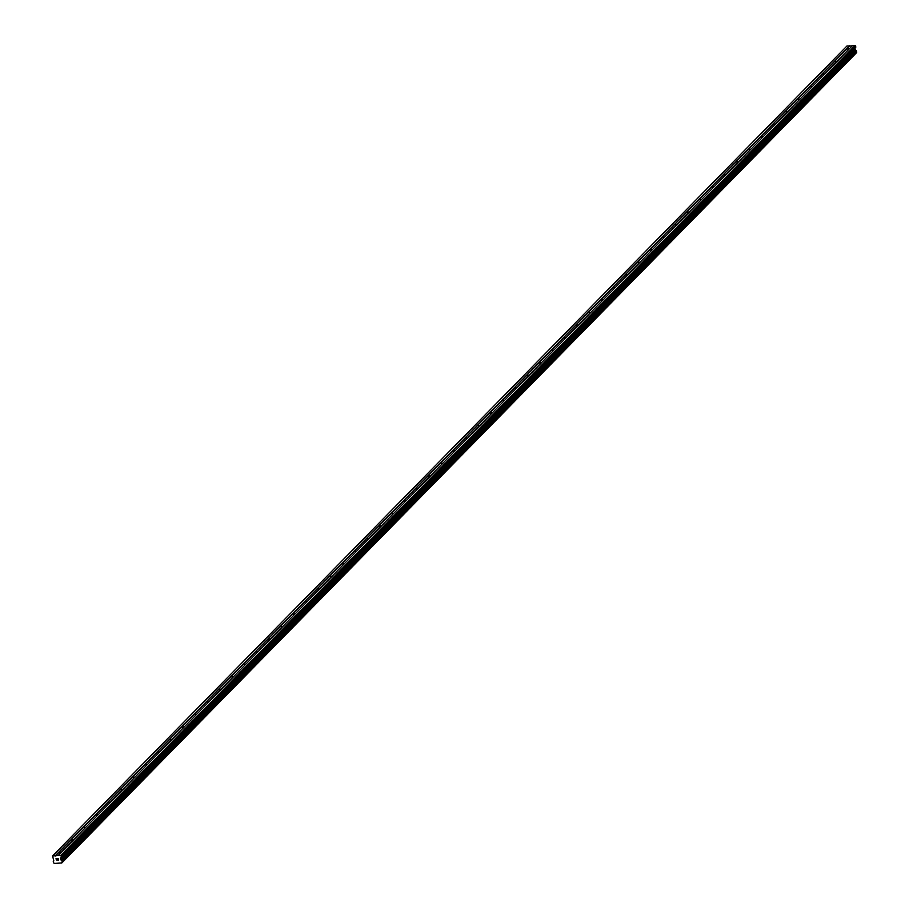 <?xml version="1.0" encoding="UTF-8"?>
<svg xmlns="http://www.w3.org/2000/svg" width="909" height="909" viewBox="0 0 909 909"><rect width="100%" height="100%" fill="white"/><g stroke="black" fill="none" stroke-linecap="round" stroke-linejoin="round"><path stroke-width="1.36" d="M848.983 49.188L846.631 49.006L849.858 45.984L846.961 45.995L52.563 855.948L60.767 855.403L61.46 856.903L60.539 858.266L854.937 48.313L855.858 46.938L855.164 45.45L852.483 45.632L58.074 855.585M836.666 61.744L834.326 61.573L846.586 49.325M824.349 74.311L822.009 74.129L834.269 61.88M812.032 86.866L809.692 86.685L821.952 74.436M799.715 99.422L797.375 99.24L809.635 86.991M787.399 111.977L785.058 111.796L797.318 99.547M775.082 124.533L772.741 124.351L785.012 112.102M762.765 137.089L760.424 136.918L772.695 124.669M750.459 149.655L748.107 149.474L760.379 137.225M738.142 162.211L735.79 162.029L748.062 149.78M725.825 174.767L723.473 174.585L735.745 162.336M713.508 187.322L711.156 187.14L723.428 174.892M701.191 199.878L698.839 199.696L711.111 187.447M688.874 212.433L686.522 212.263L698.794 200.014M676.557 225L674.205 224.818L686.477 212.57M664.24 237.556L661.888 237.374L674.16 225.125M651.923 250.111L649.571 249.93L661.843 237.681M639.606 262.667L637.254 262.485L649.526 250.236M627.29 275.222L624.949 275.041L637.209 262.792M614.973 287.778L612.632 287.608L624.892 275.359M602.656 300.345L600.315 300.163L612.575 287.914M590.339 312.901L587.998 312.719L600.258 300.47M578.022 325.456L575.681 325.274L587.941 313.026M565.705 338.012L563.364 337.83L575.636 325.581M553.388 350.567L551.047 350.385L563.319 338.137M541.082 363.123L538.73 362.952L551.002 350.704M528.765 375.69L526.413 375.508L538.685 363.259M516.448 388.245L514.096 388.063L526.368 375.815M504.131 400.801L501.779 400.619L514.051 388.37M491.814 413.356L489.462 413.175L501.734 400.926M479.498 425.912L477.145 425.73L489.417 413.481M467.181 438.468L464.829 438.297L477.1 426.048M454.864 451.034L452.512 450.853L464.783 438.604M442.547 463.59L440.195 463.408L452.466 451.159M430.23 476.146L427.878 475.964L440.149 463.715M417.913 488.701L415.572 488.519L427.832 476.271M405.596 501.257L403.255 501.075L415.515 488.826M393.279 513.812L390.938 513.642L403.198 501.382M380.962 526.379L378.621 526.197L390.881 513.949M368.645 538.935L366.304 538.753L378.564 526.504M356.328 551.49L353.987 551.308L366.259 539.06M344.011 564.046L341.67 563.864L353.942 551.615M331.705 576.601L329.353 576.42L341.625 564.171M319.389 589.157L317.036 588.987L329.308 576.726M307.072 601.713L304.72 601.542L316.991 589.293M294.755 614.279L292.403 614.098L304.674 601.849M282.438 626.835L280.086 626.653L292.357 614.404M270.121 639.391L267.769 639.209L280.04 626.96M257.804 651.946L255.452 651.764L267.723 639.516M245.487 664.502L243.135 664.32L255.406 652.071M233.17 677.057L230.818 676.887L243.089 664.638M220.853 689.624L218.501 689.442L230.772 677.194M208.536 702.18L206.195 701.998L218.455 689.749M196.219 714.735L193.878 714.554L206.138 702.305M183.902 727.291L181.561 727.109L193.822 714.86M171.585 739.846L169.244 739.665L181.505 727.416M159.268 752.402L156.927 752.232L169.188 739.983M146.951 764.969L144.611 764.787L156.882 752.538M134.634 777.525L132.294 777.343L144.565 765.094M122.329 790.08L119.977 789.898L132.248 777.649M110.012 802.636L107.66 802.454L119.931 790.205M97.695 815.191L95.343 815.009L107.614 802.761M85.378 827.747L83.026 827.576L95.297 815.328M73.061 840.314L70.709 840.132L82.98 827.883M60.744 852.869L58.392 852.687L61.187 852.415M58.471 860.073L58.369 859.471L57.71 860.119L58.471 860.073M58.346 859.369L58.244 858.778L58.346 859.369M58.244 858.778L57.483 858.823L58.244 858.778M57.46 858.721L58.324 858.664L58.585 860.164L57.71 860.119L58.585 860.164M56.403 859.437L56.767 858.869L56.403 859.437M56.767 858.869L55.96 858.925L56.767 858.869M55.949 858.823L56.96 858.755L56.824 860.175M60.539 858.266L61.267 860.244A0.909 0.807 44.4 0 0 62.028 860.868L62.278 862.232A0.909 0.807 44.4 0 0 61.755 862.948L54.267 863.448A0.909 0.807 44.4 0 0 53.506 862.811L53.267 861.448A0.909 0.807 44.4 0 0 53.79 860.732L52.563 855.948M852.29 45.825L849.858 45.984M62.38 862.118L856.744 52.233L856.437 50.915A0.909 0.807 44.4 0 1 855.664 50.29L854.937 48.313M856.119 53.097L61.721 863.05L856.153 52.995A0.909 0.807 44.4 0 1 856.176 52.813M58.733 852.608L70.663 840.439M55.244 855.767L849.642 45.814M55.46 855.937L58.346 852.994M71.038 840.052L73.504 839.859M83.355 827.497L85.821 827.304M95.672 814.93L98.138 814.737M107.989 802.374L110.455 802.181M120.306 789.819L122.772 789.626M132.623 777.263L135.089 777.07M144.94 764.708L147.394 764.514M157.257 752.152L159.711 751.959M169.574 739.585L172.028 739.392M181.891 727.03L184.345 726.836M194.208 714.474L196.662 714.281M206.525 701.918L208.979 701.725M218.842 689.363L221.296 689.17M231.159 676.807L233.613 676.614M243.476 664.24L245.93 664.047M255.793 651.685L258.247 651.492M268.11 639.129L270.564 638.936M280.415 626.574L282.881 626.381M292.732 614.018L295.198 613.825M305.049 601.463L307.515 601.269M317.366 588.896L319.832 588.702M329.683 576.34L332.149 576.147M342 563.785L344.466 563.591M354.317 551.229L356.771 551.036M366.634 538.673L369.088 538.48M378.951 526.118L381.405 525.925M391.268 513.551L393.722 513.369M403.585 500.995L406.039 500.802M415.902 488.44L418.356 488.247M428.219 475.884L430.673 475.691M440.535 463.329L442.99 463.136M452.852 450.773L455.307 450.58M465.169 438.218L467.624 438.024M477.486 425.651L479.941 425.457M489.792 413.095L492.258 412.902M502.109 400.539L504.575 400.346M514.426 387.984L516.891 387.791M526.743 375.428L529.208 375.235M539.06 362.873L541.525 362.68M551.377 350.306L553.842 350.113M563.694 337.75L566.148 337.557M576.011 325.195L578.465 325.002M588.328 312.639L590.782 312.446M600.644 300.084L603.099 299.89M612.961 287.528L615.416 287.335M625.278 274.961L627.733 274.768M637.595 262.406L640.05 262.212M649.912 249.85L652.367 249.657M662.229 237.294L664.684 237.101M674.546 224.739L677 224.546M686.863 212.183L689.317 211.99M699.169 199.616L701.634 199.423M711.486 187.061L713.951 186.868M723.803 174.505L726.268 174.312M736.12 161.95L738.585 161.757M748.437 149.394L750.902 149.201M760.753 136.839L763.219 136.645M773.07 124.272L775.525 124.079M785.387 111.716L787.842 111.523M797.704 99.161L800.159 98.967M810.021 86.605L812.476 86.412M822.338 74.049L824.793 73.856M834.655 61.494L837.109 61.301M846.972 48.927L849.426 48.734M61.267 855.801L855.664 45.848M60.767 855.403L855.164 45.45M61.755 862.948L856.153 52.995M62.38 862.039L856.789 52.086M62.21 861.039L856.608 51.086M62.028 860.868L856.437 50.915M61.267 860.244L855.664 50.29M61.198 860.153L855.608 50.2M60.823 859.846L855.221 49.893M60.744 859.721L855.142 49.768M60.505 858.403L854.914 48.45M61.414 857.119L855.812 47.166M61.46 856.903L855.858 46.938M62.346 862.186L856.744 52.233"/></g></svg>
